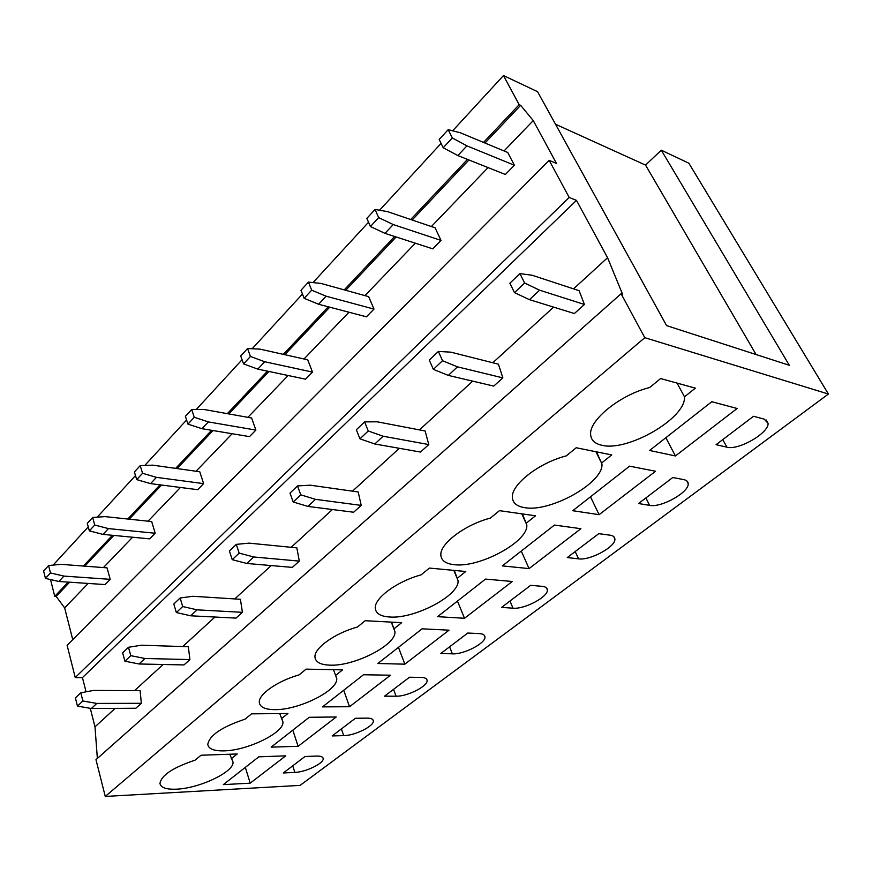 <?xml version="1.0" encoding="UTF-8"?>
<svg xmlns="http://www.w3.org/2000/svg" width="872" height="872" viewBox="0 0 872 872"><rect width="100%" height="100%" fill="white"/><g stroke="black" fill="none" stroke-linecap="round" stroke-linejoin="round"><path stroke-width="1.31" d="M503.471 75.559L537.544 91.669L666.59 325.616L789.313 365.281L661.292 150.18L688.858 163.217L828.4 394.035L300.088 785.389L105.261 796.441L95.975 759.676L621.104 293.744L622.564 294.235L607.566 257.731L576.479 200.375L569.187 197.454L549.186 160.35L556.467 163.435L533.261 120.587L520.628 105.338L519.167 104.673L503.471 75.559L452.644 130.811M97.359 758.444L94.994 726.834L90.274 708.304M86.066 691.823L82.437 677.631L75.243 677.544L67.111 645.324L549.186 160.35M72.747 639.645L64.648 607.904L56.168 596.426L54.751 596.35L50.511 579.553M441.079 143.379L379.571 210.239M368.54 222.229L313.015 282.583M302.475 294.049L252.15 348.745M242.056 359.722L196.265 409.491M186.586 420.01L144.796 465.441M135.487 475.556L97.217 517.161M88.257 526.895L53.105 565.111M519.167 104.673L483.524 142.419M467.479 159.391L410.701 219.515M394.656 236.497L344.233 289.875M328.253 306.791L283.324 354.359M267.464 371.156L227.32 413.655M211.591 430.299L175.632 468.373M160.077 484.843L127.781 519.025M112.423 535.299L83.363 566.048M68.201 582.104L54.751 596.35M520.628 105.338L484.985 143.03M468.951 159.979L412.173 220.017M396.139 236.966L345.715 290.289M329.736 307.184L284.806 354.686M268.936 371.461L228.78 413.917M213.051 430.539L177.081 468.58M161.527 485.028L129.23 519.178M113.851 535.43L84.791 566.157M69.629 582.202L56.168 596.426M533.261 120.587L504.049 150.954M488.058 167.588L431.368 226.535M415.355 243.201L364.954 295.619M348.974 312.231L304.012 358.992M288.12 375.516L247.899 417.339M232.137 433.733L196.069 471.24M180.46 487.47L148.044 521.183M132.609 537.228L103.43 567.585M88.181 583.433L64.648 607.904M569.187 197.454L75.243 677.544M576.479 200.375L82.437 677.631M607.566 257.731L573.547 288.861M553.6 307.118L492.8 362.763M472.711 381.14L419.443 429.896M399.322 448.317L352.495 491.165M332.428 509.531L291.161 547.3M271.203 565.568L234.753 598.922M214.959 617.038L182.717 646.555M163.119 664.486L134.55 690.635M115.169 708.369L94.994 726.834M828.4 394.035L644.789 337.682L621.104 293.744M644.789 337.682L105.261 796.441M555.508 124.238L645.553 165.102L661.292 150.18M756.089 354.544L645.553 165.102M649.586 450.475L711.803 401.709L737.113 408.488L675.418 455.958L649.586 450.475M675.418 455.958L665.848 437.733M716.076 444.687L753.506 416.293L764.199 419.116L768.079 423.367C768.995 433.013 738.344 450.617 726.921 447.173L716.076 444.687M684.498 396.815L695.355 388.149L660.616 378.557L649.651 387.55C620.472 394.591 589.091 420.042 590.638 434.398C590.965 440.066 594.693 443.685 601.833 445.243C627.415 452.045 686.253 418.189 684.498 396.858L677.064 383.102L684.498 396.858M572.762 510.709L629.573 466.171L655.559 471.24L599.108 514.676L572.762 510.709M599.108 514.676L590.497 496.8M638.511 503.526L672.792 477.507L683.801 479.633C686.656 480.221 688.128 481.584 688.193 483.698C689.153 492.309 661.139 507.929 649.629 505.357L638.511 503.526M601.865 462.803L611.741 454.922L576.207 447.75L566.255 455.903C538.907 462.77 510.894 484.821 512.365 497.487C512.78 503.024 516.878 506.414 524.672 507.646C550.167 512.605 603.795 482.739 601.963 463.959L596.448 451.838M502.348 565.895L554.439 525.064L580.905 528.694L529.053 568.599L502.348 565.895M529.053 568.599L521.271 551.06M567.258 557.568L598.781 533.653L610.019 535.179C613.169 535.637 614.782 536.923 614.891 539.016C615.85 546.722 590.093 560.696 578.572 558.843L567.258 557.568M526.492 522.993L535.517 515.788L499.46 510.654L490.391 518.088C464.7 524.748 439.466 544.03 440.861 555.257C441.363 560.62 445.788 563.759 454.17 564.674C479.415 568.141 528.672 541.534 526.797 524.922L522.404 513.913M437.591 616.668L485.53 579.084L512.289 581.493L464.504 618.27L437.591 616.668M464.504 618.27L457.462 601.091M501.585 607.392L530.667 585.33L542.057 586.333C545.469 586.671 547.235 587.87 547.365 589.93C548.314 596.84 524.486 609.441 513.03 608.187L501.585 607.392M457.484 578.103L465.757 571.498L429.395 568.075L421.1 574.877C396.891 581.341 373.99 598.356 375.298 608.329C375.876 613.496 380.595 616.373 389.49 616.984C414.385 619.24 459.915 595.336 458.04 580.578L454.301 570.419M377.838 663.505L422.092 628.821L449.036 630.173L404.848 664.17L377.838 663.505M404.848 664.17L398.45 647.351M440.851 653.455L467.774 633.039L479.262 633.595C482.903 633.824 484.799 634.936 484.952 636.931C485.9 643.165 463.73 654.61 452.372 653.837L440.851 653.455M394.046 628.756L401.665 622.673L365.172 620.711L357.553 626.968C334.685 633.225 313.746 648.354 314.988 657.259C315.62 662.197 320.602 664.835 329.943 665.151C354.413 666.415 396.76 644.746 394.907 631.579L391.517 622.128M322.52 706.876L363.504 674.754L390.514 675.201L349.53 706.734L322.52 706.876M349.53 706.734L343.721 690.253M384.53 696.183L409.513 677.228L421.067 677.413C424.915 677.522 426.92 678.547 427.106 680.476C428.021 686.111 407.3 696.575 396.095 696.205L384.53 696.183M335.535 675.484L342.576 669.86L306.094 669.14L299.063 674.906C277.405 680.956 258.156 694.515 259.322 702.494C260.02 707.214 265.219 709.59 274.931 709.644C298.954 710.081 338.521 690.308 336.712 678.514L333.496 669.685M271.159 747.141L309.222 717.296L336.232 716.969L298.115 746.301L271.159 747.141M298.115 746.301L292.818 730.158M332.145 735.924L355.405 718.277L366.97 718.125C371.003 718.125 373.118 719.062 373.325 720.937C374.219 726.038 354.773 735.652 343.721 735.63L332.145 735.924M281.405 718.702L287.923 713.503L251.55 713.841L245.054 719.171C221.804 726.932 209.389 735.358 207.787 744.426C208.539 748.917 213.934 751.064 223.973 750.857C247.517 750.618 284.664 732.458 282.899 721.842L279.738 713.579M223.352 784.615L258.788 756.831L285.733 755.839L250.199 783.176L223.352 784.615M250.199 783.176L245.348 767.371M283.313 772.963L305.004 756.504L316.569 756.068C320.765 755.97 322.978 756.82 323.196 758.607C324.068 763.251 305.734 772.145 294.856 772.407L283.313 772.963M231.189 758.814L237.239 753.975L201.05 755.228L195.023 760.177C173.048 767.524 161.353 775.263 159.958 783.416C160.742 787.688 166.301 789.596 176.624 789.16C199.677 788.343 234.688 771.567 232.977 761.986L229.794 754.236M579.106 290.692L584.425 304.481L574.365 313.528L529.468 299.663L514.48 292.621L509.858 283.215L519.93 273.601L532.083 275.236L579.106 290.692M584.425 304.481L539.615 290.191L524.628 283.029L514.48 292.621M524.628 283.029L519.93 273.601M539.615 290.191L529.468 299.663M507.744 152.491L514.393 165.244L505.368 174.487L457.855 155.565L443.227 147.739L439.172 139.498L448.186 129.666L460.34 132.773L507.744 152.491M514.393 165.244L466.934 145.864L452.296 137.918L443.227 147.739M452.296 137.918L448.186 129.666M466.934 145.864L457.855 155.565M498.435 364.191L502.861 377.892L493.748 386.1L448.306 375.396L433.362 369.379L429.286 360.125L438.387 351.449L450.835 352.146L498.435 364.191M502.861 377.892L457.473 366.84L442.518 360.714L433.362 369.379M442.518 360.714L438.387 351.449M457.473 366.84L448.306 375.396M435.084 227.799L441.014 240.41L432.785 248.847L384.988 233.358L370.437 226.546L366.85 218.392L375.036 209.465L387.386 211.591L435.084 227.799M441.014 240.41L393.239 224.551L378.677 217.619L370.437 226.546M378.677 217.619L375.036 209.465M393.239 224.551L384.988 233.358M425.122 430.986L428.784 444.567L420.489 452.045L374.797 443.99L359.951 438.834L356.343 429.754L364.605 421.885L377.249 421.808L425.122 430.986M428.784 444.567L383.124 436.229L368.257 430.975L359.951 438.834M368.257 430.975L364.605 421.885M383.124 436.229L374.797 443.99M368.671 296.644L373.979 309.091L366.436 316.819L318.585 304.252L304.165 298.3L300.971 290.256L308.448 282.103L320.907 283.422L368.671 296.644M373.979 309.091L326.117 296.208L311.675 290.158L304.165 298.3M311.675 290.158L308.448 282.103M326.117 296.208L318.585 304.252M358.185 491.972L361.215 505.4L353.618 512.235L307.914 506.414L293.199 501.989L290.005 493.094L297.526 485.911L310.279 485.192L358.185 491.972M361.215 505.4L315.49 499.34L300.764 494.827L293.199 501.989M300.764 494.827L297.526 485.911M315.49 499.34L307.914 506.414M307.729 359.82L312.492 372.093L305.56 379.189L257.818 369.118L243.561 363.907L240.716 355.983L247.561 348.517L260.074 349.149L307.729 359.82M312.492 372.093L264.728 361.749L250.449 356.452L243.561 363.907M250.449 356.452L247.561 348.517M264.728 361.749L257.818 369.118M296.84 547.867L299.314 561.11L292.349 567.389L246.776 563.465L232.235 559.661L229.391 550.951L236.279 544.379L249.076 543.136L296.84 547.867M299.314 561.11L253.719 556.979L239.168 553.11L232.235 559.661M239.168 553.11L236.279 544.379M253.719 556.979L246.776 563.465M251.605 418.004L255.888 430.081L249.501 436.621L202.01 428.697L187.938 424.13L185.387 416.336L191.687 409.469L204.201 409.513L251.605 418.004M255.888 430.081L208.364 421.917L194.271 417.285L187.938 424.13M194.271 417.285L191.687 409.469M208.364 421.917L202.01 428.697M240.41 599.282L242.416 612.329L235.996 618.106L190.696 615.796L176.351 612.536L173.811 604.013L180.133 597.985L192.919 596.284L240.41 599.282M242.416 612.329L197.083 609.844L182.706 606.531L176.351 612.536M182.706 606.531L180.133 597.985M197.083 609.844L190.696 615.796M199.753 471.752L203.623 483.633L197.704 489.693L150.573 483.622L136.697 479.611L134.408 471.948L140.218 465.604L152.698 465.158L199.753 471.752M203.623 483.633L156.437 477.355L142.539 473.289L136.697 479.611M142.539 473.289L140.218 465.604M156.437 477.355L150.573 483.622M188.33 646.73L189.922 659.581L183.992 664.922L139.062 663.984L124.925 661.194L122.647 652.856L128.478 647.286L141.22 645.226L188.33 646.73M189.922 659.581L144.948 658.491L130.789 655.657L124.925 661.194M130.789 655.657L128.478 647.286M144.948 658.491L139.062 663.984M151.695 521.565L155.194 533.25L149.712 538.863L103.016 534.394L89.347 530.874L87.287 523.353L92.661 517.478L105.076 516.616L151.695 521.565M155.194 533.25L108.444 528.596L94.743 525.031L89.347 530.874M94.743 525.031L92.661 517.478M108.444 528.596L103.016 534.394M140.109 690.668L141.351 703.301L135.847 708.249L91.364 708.5L77.455 706.113L75.406 697.949L80.802 692.804L93.457 690.428L140.109 690.668M141.351 703.301L96.814 703.421L82.873 700.99L77.455 706.113M82.873 700.99L80.802 692.804M96.814 703.421L91.364 708.5M107.038 567.857L110.21 579.335L105.109 584.567L58.904 581.482L45.453 578.398L43.6 571.007L48.592 565.557L60.909 564.326L107.038 567.857M110.21 579.335L63.95 576.098L50.467 572.969L45.453 578.398M50.467 572.969L48.592 565.557M63.95 576.098L58.904 581.482M726.921 447.173L722.768 439.608M649.629 505.357L645.88 497.934M578.572 558.843L575.182 551.562M513.03 608.187L509.957 601.037M452.372 653.837L449.581 646.839M396.095 696.205L393.534 689.349M343.721 735.63L341.388 728.916M294.856 772.407L292.72 765.823M766.096 419.912L768.079 423.367M686.656 480.766L688.193 483.698M595.936 451.729L601.963 463.959M613.703 536.563L614.891 539.016M521.794 513.826L526.797 524.922M546.45 587.892L547.365 589.93M453.822 570.375L458.04 580.578M484.265 635.263L484.952 636.931M391.299 622.118L394.907 631.579M426.582 679.114L427.106 680.476M335.742 675.746L336.712 678.514M372.922 719.814L373.325 720.937M282.19 719.673L282.899 721.842M322.891 757.703L323.196 758.607M232.464 760.275L232.977 761.986"/></g></svg>
